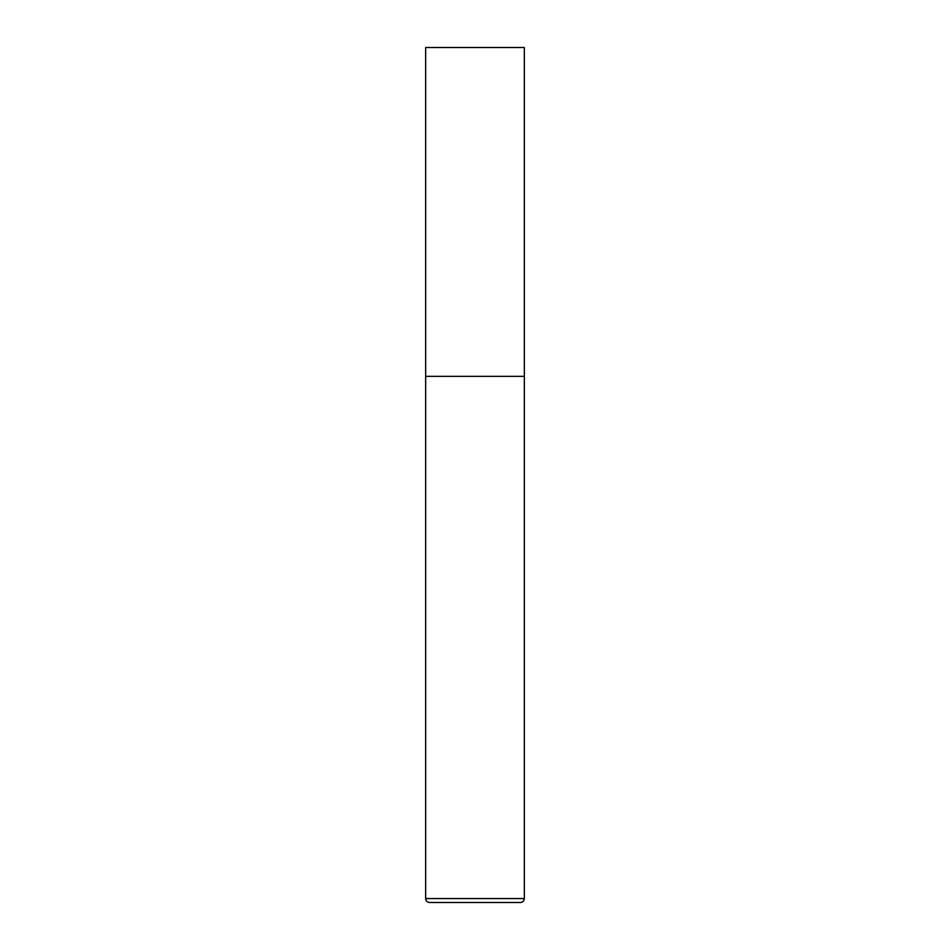 <?xml version="1.0" encoding="UTF-8"?>
<svg xmlns="http://www.w3.org/2000/svg" width="950" height="950" viewBox="0 0 950 950"><rect width="100%" height="100%" fill="white"/><g stroke="black" fill="none" stroke-linecap="round" stroke-linejoin="round"><path stroke-width="1.43" d="M524.329 898.557L524.329 376.343L425.671 376.343L524.329 376.343L524.329 47.5L425.671 47.5L425.671 898.557C425.909 900.956 427.227 902.262 429.614 902.5L520.386 902.5C522.773 902.262 524.091 900.956 524.329 898.557L425.671 898.557"/></g></svg>

